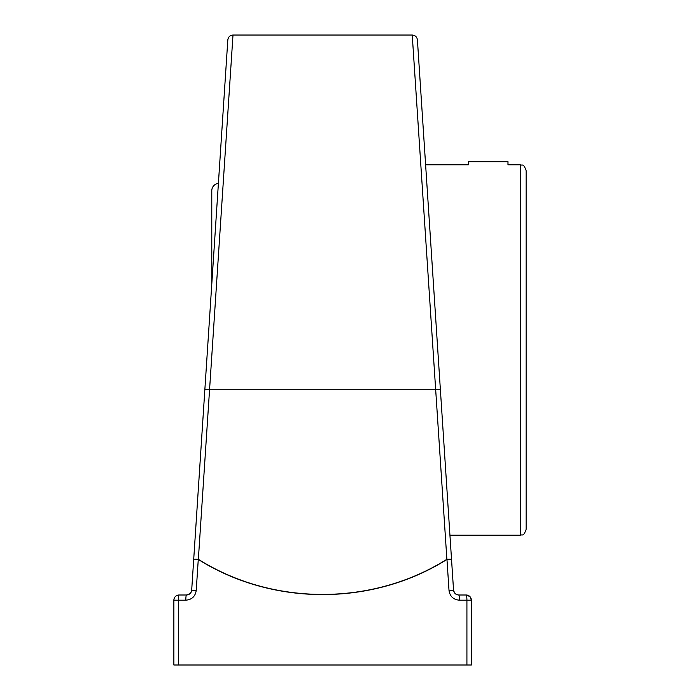<?xml version="1.0" encoding="UTF-8"?>
<svg xmlns="http://www.w3.org/2000/svg" width="700" height="700" viewBox="0 0 700 700"><rect width="100%" height="100%" fill="white"/><g stroke="black" fill="none" stroke-linecap="round" stroke-linejoin="round"><path stroke-width="1.05" d="M419.536 72.275L425.609 164.789L468.423 164.789L468.423 161.709L507.981 161.709L507.981 164.789L520.301 164.789L520.301 535.211L449.942 535.211L453.548 590.153L454.501 592.821L453.548 590.153L417.41 39.883C416.955 36.916 415.231 35.297 412.239 35.035L446.88 559.291C372.523 606.077 272.895 606.191 198.354 559.291L232.995 35.035C230.002 35.297 228.287 36.916 227.824 39.883L191.686 590.153C191.214 593.136 189.49 594.746 186.515 595A5.189 0.691 90 0 0 185.815 600.189C191.809 599.681 195.282 596.452 196.219 590.494L198.275 559.44C272.86 606.34 372.558 606.226 446.967 559.44L449.015 590.494C449.951 596.444 453.425 599.681 459.419 600.189L466.918 600.189L466.918 665L178.325 665L178.325 600.189L185.815 600.189M458.202 594.974L455.936 594.186L454.501 592.821M457.957 594.939L458.727 595C455.744 594.746 454.02 593.128 453.548 590.153L417.41 39.883M440.352 389.191L204.881 389.191L211.549 287.744M220.736 147.884L218.409 183.356A7.411 7.411 0 0 0 211.785 190.724L211.785 284.139L191.686 590.153L224.114 96.407M223.904 99.575L223.965 98.674M225.085 81.672L225.199 79.914M227.325 47.556L227.824 39.883M412.239 35.035L232.995 35.035M469.945 596.61L466.183 595A5.189 5.189 0 0 1 471.371 600.189C471.03 597.004 469.298 595.271 466.183 595L458.727 595A5.189 0.691 90 0 1 459.419 600.189M466.918 665L471.371 665L471.371 600.189L466.918 600.189A5.189 0.735 -90 0 0 466.183 595L458.727 595M466.183 595A5.189 5.189 0 0 1 471.371 600.189L470.041 596.715M186.515 595L179.051 595L186.515 595L179.051 595L186.515 595L189.963 593.688M179.051 595A5.189 5.189 0 0 0 173.871 600.189C174.204 597.004 175.936 595.271 179.051 595A5.189 0.735 90 0 0 178.325 600.189L173.871 600.189A5.189 5.189 0 0 1 179.051 595C175.936 595.271 174.204 597.004 173.871 600.189L173.871 665L178.325 665M190.059 593.6L191.196 592.043M211.785 212.949L211.785 284.139L191.686 590.153A5.189 5.189 0 0 1 190.881 592.611M520.301 535.211C522.025 534.091 523.355 537.346 526.129 529.375L526.129 170.625C523.355 162.654 522.025 165.909 520.301 164.789M193.725 559.099L198.354 559.291A5.189 0.542 120 0 0 198.275 559.44L193.725 559.099M446.88 559.291L451.509 559.099L446.967 559.44A5.189 0.542 -120 0 0 446.88 559.291M453.548 590.153L449.015 590.494M191.686 590.153L196.219 590.494M190.785 592.751L189.893 593.749L190.785 592.751"/></g></svg>
